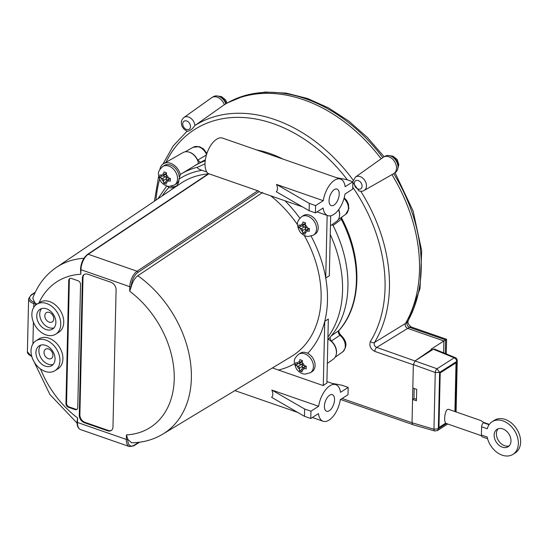 <?xml version="1.0" encoding="UTF-8"?>
<svg xmlns="http://www.w3.org/2000/svg" width="548" height="548" viewBox="0 0 548 548"><rect width="100%" height="100%" fill="white"/><g stroke="black" fill="none" stroke-linecap="round" stroke-linejoin="round"><path stroke-width="0.82" d="M333.965 205.116A8.775 4.425 -70.8 0 1 331.266 205.644A8.775 4.425 -70.8 0 1 329.965 195.903A8.775 4.425 -70.8 0 1 337.02 189.06A8.775 4.425 -70.8 0 1 338.959 196.417A8.775 4.425 -70.8 0 1 333.965 205.116M329.3 410.733A8.775 4.425 -70.8 0 1 326.594 411.253A8.775 4.425 -70.8 0 1 325.3 401.513A8.775 4.425 -70.8 0 1 332.355 394.67A8.775 4.425 -70.8 0 1 334.294 402.033A8.775 4.425 -70.8 0 1 329.3 410.733M348.179 387.409L348.007 394.718L340.322 399.636A19.358 9.761 -70.8 0 1 323.121 421.254A19.358 9.761 -70.8 0 1 318.463 413.603L310.778 418.514L304.462 416.322L271.644 397.341C273.157 395.752 273.212 393.313 271.815 390.032L318.628 406.294A19.358 9.761 -70.8 0 1 329.869 385.826A19.358 9.761 -70.8 0 1 335.828 384.675A19.358 9.761 -70.8 0 1 340.493 392.32L348.179 387.409L341.856 385.217L331.985 383.34M272.418 367.941L323.293 385.607A19.358 9.761 -70.8 0 1 325.149 384.189A19.358 9.761 -70.8 0 1 326.875 383.292L328.334 319.046L324.752 321.334A110.532 80.446 -122.6 0 0 325.731 278.069A110.532 80.446 -122.6 0 0 311.113 236.161M276.48 184.423L309.291 203.397L309.127 210.713L276.308 191.732C277.829 190.135 277.884 187.704 276.48 184.423L323.293 200.684A19.358 9.761 -70.8 0 1 340.493 179.066L222.556 138.096A19.358 9.761 109.2 0 0 205.356 159.715A19.358 9.761 109.2 0 0 207.87 173.421L258.416 190.978A19.358 9.761 109.2 0 0 258.54 191.094L259.149 191.588A19.358 9.761 109.2 0 0 260.396 192.232L302.4 206.822M340.493 179.066A19.358 9.761 -70.8 0 1 345.158 186.71L352.844 181.799L346.521 179.6L336.65 177.73M352.844 181.799L352.679 189.108L344.987 194.019A19.358 9.761 -70.8 0 1 327.793 215.638A19.358 9.761 -70.8 0 1 323.128 207.993L315.443 212.905L309.127 210.713M35.942 340.822L38.929 338.911A17.707 12.885 57.4 0 1 59.321 346.898A17.707 12.885 57.4 0 1 57.999 368.756L55.019 370.66A17.707 12.885 57.4 0 1 34.627 362.694A17.707 12.885 57.4 0 1 35.942 340.822A17.707 12.885 57.4 0 1 45.84 340.068A17.707 12.885 57.4 0 1 59.068 354.707A17.707 12.885 57.4 0 1 55.019 370.66M45.717 345.37A11.72 8.528 57.4 0 1 54.471 355.056A11.72 8.528 57.4 0 1 51.793 365.619A11.72 8.528 57.4 0 1 38.298 360.337A11.72 8.528 57.4 0 1 39.168 345.87A11.72 8.528 57.4 0 1 45.717 345.37M40.799 345.13A11.72 8.528 -122.6 0 0 41.278 358.426A11.72 8.528 -122.6 0 0 53.149 364.447M36.778 304.27L39.757 302.359A17.707 12.885 57.4 0 1 60.157 310.339A17.707 12.885 57.4 0 1 58.828 332.204L55.848 334.109A17.707 12.885 57.4 0 1 36.853 328.094A17.707 12.885 57.4 0 1 34.202 306.695A17.707 12.885 57.4 0 1 36.778 304.27A17.707 12.885 57.4 0 1 46.669 303.517A17.707 12.885 57.4 0 1 59.896 318.155A17.707 12.885 57.4 0 1 55.848 334.109M46.546 308.819A11.72 8.528 57.4 0 1 55.3 318.504A11.72 8.528 57.4 0 1 52.622 329.06A11.72 8.528 57.4 0 1 39.127 323.779A11.72 8.528 57.4 0 1 39.997 309.312A11.72 8.528 57.4 0 1 46.546 308.819M41.627 308.572A11.72 8.528 -122.6 0 0 42.107 321.875A11.72 8.528 -122.6 0 0 53.978 327.896M49.402 312.435A5.473 3.98 57.4 0 1 53.492 316.963A5.473 3.98 57.4 0 1 52.245 321.895A5.473 3.98 57.4 0 1 45.936 319.429A5.473 3.98 57.4 0 1 46.347 312.668A5.473 3.98 57.4 0 1 49.402 312.435M48.573 348.994A5.473 3.98 57.4 0 1 52.663 353.515A5.473 3.98 57.4 0 1 51.409 358.447A5.473 3.98 57.4 0 1 45.107 355.981A5.473 3.98 57.4 0 1 45.518 349.227A5.473 3.98 57.4 0 1 48.573 348.994M205.212 160.763A110.066 80.104 -122.6 0 0 196.013 164.996A110.066 80.104 -122.6 0 0 194.732 165.749L180.943 174.079A110.477 80.398 -122.6 0 0 180.354 174.435L180.326 174.456A12.905 9.391 -122.6 0 0 163.626 163.64A12.905 9.391 -122.6 0 0 159.893 169.435M205.336 159.838A109.723 79.857 -122.6 0 0 201.856 161.667L196.013 164.996M327.862 339.678A109.723 79.857 -122.6 0 0 329.862 337.534A109.723 79.857 -122.6 0 0 332.472 224.372M327.923 337.095A110.066 80.104 -122.6 0 0 330.252 234.489M178.949 179.819A10.946 7.967 57.4 0 1 176.168 183.923L174.504 184.991A10.946 7.967 -122.6 0 0 177.004 175.127A10.946 7.967 -122.6 0 0 168.825 166.078A10.946 7.967 -122.6 0 0 162.715 166.544L164.386 165.475A10.946 7.967 57.4 0 1 170.497 165.01A10.946 7.967 57.4 0 1 179.162 176.572M166.407 173.223L163.708 174.949L163.729 173.915L163.968 171.901L166.496 172.778L166.236 175.826A1.548 1.13 57.4 0 0 167.469 177.634L170.353 178.449L170.291 181.189L168.359 180.71L167.4 180.381L170.353 178.497M167.4 180.381A1.548 1.13 57.4 0 0 166.537 180.443A1.548 1.13 57.4 0 0 166.106 181.313L166.236 184.114L164.941 183.696L163.708 183.231L163.578 180.436L166.565 178.525A1.548 1.13 -122.6 0 0 165.332 176.716L162.352 178.621A1.548 1.13 57.4 0 1 163.578 180.436M162.352 178.621L159.845 177.566L159.906 174.819L162.413 175.881A1.548 1.13 57.4 0 0 163.277 175.819L166.256 173.908A1.548 1.13 -122.6 0 0 166.318 173.867M298.591 354.275L300.263 353.207A10.946 7.967 57.4 0 1 307.716 353.316A10.946 7.967 57.4 0 1 314.764 362.557A10.946 7.967 57.4 0 1 312.052 371.647L310.38 372.715A10.946 7.967 -122.6 0 0 312.887 362.858A10.946 7.967 -122.6 0 0 304.709 353.809A10.946 7.967 -122.6 0 0 298.591 354.275C294.016 358.666 292.707 360.817 296.543 369.071C300.236 373.846 304.167 374.168 305.147 374.113L310.38 372.715M301.715 216.652L303.387 215.583A10.946 7.967 57.4 0 1 315.991 220.515A10.946 7.967 57.4 0 1 315.175 234.023L313.504 235.092A10.946 7.967 -122.6 0 0 316.011 225.235A10.946 7.967 -122.6 0 0 307.832 216.186A10.946 7.967 -122.6 0 0 301.715 216.652C297.139 221.043 295.831 223.194 299.667 231.455C303.359 236.222 307.291 236.544 308.271 236.489L313.504 235.092M302.291 360.947L299.585 362.68L299.612 361.639L299.845 359.632L302.373 360.509L302.112 363.557A1.548 1.13 57.4 0 0 303.345 365.365L306.236 366.18L306.174 368.92L304.243 368.441L303.284 368.105L306.236 366.222M303.284 368.105A1.548 1.13 57.4 0 0 302.421 368.174A1.548 1.13 57.4 0 0 301.989 369.037L302.119 371.839L300.818 371.421L299.592 370.962L299.461 368.16L302.448 366.256A1.548 1.13 -122.6 0 0 301.215 364.447L298.228 366.352A1.548 1.13 57.4 0 1 299.461 368.16M298.228 366.352L295.728 365.29L295.79 362.55L298.29 363.612A1.548 1.13 57.4 0 0 299.16 363.543L302.14 361.639A1.548 1.13 -122.6 0 0 302.201 361.598M305.414 223.324L302.708 225.057L302.736 224.016L302.969 222.009L305.496 222.885L305.236 225.934A1.548 1.13 57.4 0 0 306.469 227.742L309.36 228.557L309.298 231.297L307.366 230.818L306.407 230.482L309.353 228.598M306.407 230.482A1.548 1.13 57.4 0 0 305.544 230.55A1.548 1.13 57.4 0 0 305.113 231.414L305.243 234.215L303.941 233.797L302.715 233.338L302.585 230.537L305.572 228.632A1.548 1.13 -122.6 0 0 304.339 226.824L301.352 228.728A1.548 1.13 57.4 0 1 302.585 230.537M301.352 228.728L298.852 227.667L298.913 224.927L301.414 225.988A1.548 1.13 57.4 0 0 302.284 225.92L305.263 224.016A1.548 1.13 -122.6 0 0 305.325 223.974M358.639 190.786C360.995 191.478 362.803 191.382 364.078 190.499A7.973 5.802 -122.6 0 0 364.858 180.545A7.973 5.802 -122.6 0 0 355.494 177.066L352.994 181.381L352.933 182.662L358.961 190.903M353.241 180.244A143.857 104.695 -122.6 0 0 194.889 125.526C192.54 128.958 190.046 130.89 187.402 131.315L187.471 131.335C183.587 129.52 181.552 126.766 181.374 123.067C181.114 121.19 181.97 119.327 183.936 117.484L211.61 97.743A9.706 7.062 -122.6 0 1 212.049 97.462A9.706 7.062 -122.6 0 1 224.331 104.695L194.889 125.526A7.973 5.802 -122.6 0 0 190.711 118.169A7.973 5.802 -122.6 0 0 183.936 117.484M498.228 428.748A10.323 7.514 -122.6 0 0 498.502 440.633A10.323 7.514 -122.6 0 0 509.167 445.867M502.769 428.892A10.323 7.514 57.4 0 1 510.489 437.434A10.323 7.514 57.4 0 1 508.126 446.73A10.323 7.514 57.4 0 1 496.235 442.078A10.323 7.514 57.4 0 1 497.002 429.331A10.323 7.514 57.4 0 1 502.769 428.892M446.49 423.536L445.723 423.125C443.592 421.145 444.935 410.753 447.49 409.438L448.428 409.281L480.507 420.426L483.925 422.59M352.72 187.183A140.658 102.366 57.4 0 1 370.421 341.493C369.016 345.678 370.489 348.98 374.846 351.405L413.343 364.776L412.028 422.761L342.123 398.485M489.083 424.707L483.507 422.775A3.199 1.617 109.2 0 0 481.596 426.789L481.404 435.016A3.199 1.617 109.2 0 0 482.206 436.852L487.583 438.722M481.404 435.016L487.179 437.016A19.358 14.09 -122.6 0 0 512.99 454.347A19.358 14.09 -122.6 0 0 514.435 430.447A19.358 14.09 -122.6 0 0 492.138 421.72A19.358 14.09 -122.6 0 0 487.282 428.762L481.596 426.789M483.507 422.775L483.925 422.508L489.316 424.378M445.723 423.125L438.962 427.447L445.716 423.125M512.99 454.347L515.257 452.895A19.358 14.09 -122.6 0 0 516.702 428.995A19.358 14.09 -122.6 0 0 494.406 420.268L492.138 421.72M364.078 190.499L393.615 173.675A9.706 7.062 -122.6 0 0 394.053 173.394A9.706 7.062 -122.6 0 0 394.56 161.557A9.706 7.062 -122.6 0 0 383.607 157.043A9.706 7.062 -122.6 0 0 383.168 157.331L355.494 177.066M224.331 104.695A145.59 105.956 57.4 0 1 225.68 103.915A145.59 105.956 57.4 0 1 381.12 158.79M391.93 174.634A145.59 105.956 57.4 0 1 405.452 323.484L374.483 342.479A143.857 104.695 -122.6 0 0 360.742 191.252M374.846 351.405A3.199 1.617 -70.8 0 1 376.695 347.432A40208.856 19710.779 -0 0 0 407.691 328.403C405.534 327.211 404.787 325.574 405.452 323.484L407.178 322.265C406.486 324.409 407.26 326.108 409.486 327.348L445.579 339.883L445.271 353.522M407.691 328.403L443.873 340.966L446.606 339.294L411.329 327.046A6.405 3.226 109.2 0 0 409.486 327.348L407.691 328.403M431.865 349.275L415.192 360.81L431.845 350.165L431.865 349.275L431.269 349.069L443.873 340.966L443.599 352.837M394.053 173.394L395.498 172.367A9.617 7.001 -122.6 0 0 395.999 160.639A9.617 7.001 -122.6 0 0 385.148 156.173L383.607 157.043M225.79 103.846A9.617 7.001 -122.6 0 0 213.59 96.585L212.049 97.462M446.278 353.94L446.606 339.294M415.137 360.844L413.343 364.598L435.263 372.503L439.626 372.38L437.051 368.749L376.695 347.432C374.435 346.274 373.695 344.624 374.483 342.479A3.199 2.069 31.6 0 1 370.421 341.493M431.845 350.165L433.338 349.213L454.189 357.796A3.199 1.644 -67.6 0 1 455.258 357.632A3.199 3.199 0 0 1 457.238 360.666L456.073 411.938M455.258 357.632L434.365 349.035L433.338 349.213M412.021 422.946L412.808 424.679L434.79 430.975A2.993 1.48 -74 0 1 434.79 430.975A2.993 1.48 -74 0 1 434.783 430.975A2.993 1.48 -74 0 1 433.975 429.228L412.028 422.761M434.783 430.968L437.373 430.584L438.345 428.742L433.975 429.228L435.263 372.503A2.993 1.384 -70.2 0 1 437.051 368.749L454.189 357.796A3.199 2.329 57.4 0 1 456.648 361.502A3.199 1.486 1.3 0 0 457.238 360.666M412.815 388.059L416.692 389.313L416.432 400.739L412.555 399.485L413.973 398.506L416.466 399.314M414.199 388.505L413.973 398.506M454.915 411.534L456.025 362.803L454.922 411.534M438.962 427.447L440.202 372.914L456.032 362.797M302.708 225.057A1.548 1.13 57.4 0 1 302.284 225.92M309.141 228.516A1.548 1.13 -122.6 0 0 308.524 228.646L305.544 230.55M302.044 226.023L304.339 226.824M298.852 227.667L301.462 226.002M302.715 233.338L305.106 231.811M305.572 228.632L305.524 230.564M299.585 362.68A1.548 1.13 57.4 0 1 299.16 363.543M306.017 366.139A1.548 1.13 -122.6 0 0 305.4 366.27L302.421 368.174M298.92 363.646L301.215 364.447M295.728 365.29L298.338 363.625M299.592 370.962L301.982 369.434M302.448 366.256L302.4 368.188M127.78 439.154L126.437 434.906L126.335 439.441A1.034 0.479 1.3 0 0 127.773 439.352L131.616 442.791C143.007 442.626 153.406 439.736 162.811 434.126L291.447 356.453A102.736 74.768 -122.6 0 0 304.243 235.448M297.502 224.687A102.736 74.768 -122.6 0 0 270.657 195.794M163.708 174.949A1.548 1.13 57.4 0 1 163.277 175.819M170.133 178.415A1.548 1.13 -122.6 0 0 169.524 178.538L166.537 180.443M163.037 175.922L165.332 176.716M159.845 177.566L162.455 175.894M163.708 183.231L166.099 181.703M166.565 178.525L166.524 180.456M77.754 407.664A3.199 2.329 57.4 0 1 76.864 409.452A3.199 2.329 57.4 0 1 75.076 409.589L68.507 407.308A3.199 2.329 57.4 0 1 65.959 403.568L68.753 280.384A3.199 2.329 57.4 0 1 69.644 278.596A3.199 2.329 57.4 0 1 71.432 278.459L78.001 280.74A3.199 2.329 57.4 0 1 80.549 284.481L77.754 407.664M69.959 278.432A3.199 2.329 -122.6 0 0 69.349 280.001L66.555 403.184A3.199 2.329 -122.6 0 0 69.103 406.924L75.679 409.212A3.199 2.329 -122.6 0 0 77.145 409.233M112.977 426.947A6.405 4.658 57.4 0 1 111.203 430.523A6.405 4.658 57.4 0 1 107.627 430.797L84.378 422.72A6.405 4.658 57.4 0 1 79.282 415.24L82.392 278.076A6.405 4.658 57.4 0 1 84.166 274.493A6.405 4.658 57.4 0 1 87.749 274.226L110.997 282.302A6.405 4.658 57.4 0 1 116.094 289.782L112.977 426.947M84.474 274.322A6.405 4.658 -122.6 0 0 82.988 277.692L79.878 414.857A6.405 4.658 -122.6 0 0 84.974 422.337L108.223 430.413A6.405 4.658 -122.6 0 0 111.491 430.317M80.508 269.308L80.837 274.247L80.94 269.712L129.801 286.686L129.698 291.221L131.239 286.597A1.034 0.479 -178.7 0 1 129.801 286.686A12.392 6.247 109.2 0 1 137.082 271.233L88.221 254.258A1.034 0.74 -123.7 0 0 87.639 254.306C83.399 257.704 81.022 262.704 80.508 269.308A1.034 0.479 -178.7 0 0 80.94 269.712A12.392 6.247 -70.8 0 1 88.221 254.258L208.911 173.778M262.67 192.478L137.836 275.719C134.781 278.021 132.582 281.713 131.239 286.796M77.576 417.939L77.035 422.063A1.034 0.479 1.3 0 0 77.474 422.467L77.576 417.939A86.522 62.972 -122.6 0 1 40.538 368.996M36.846 304.222L34.449 302.325A11.357 5.281 -178.7 0 1 31.626 294.988L35.065 292.701M83.94 258.286A98.914 71.987 -122.6 0 0 56.293 267.472C45.45 274.932 37.613 285.172 32.77 298.187L34.634 302.393M208.206 173.908A102.736 74.768 -122.6 0 0 180.806 183.347L56.293 267.472M206.747 171.962L201.979 170.305C198.465 169.133 197.033 168.099 197.677 167.188L205.007 163.825M180.326 174.456L178.963 179.128A12.905 9.391 57.4 0 1 175.381 186.758A12.905 9.391 57.4 0 1 168.887 187.526L167.119 186.053M194.026 166.181A23160.042 5034.592 -47.4 0 1 198.499 163.318A110.066 80.104 -122.6 0 0 196.122 164.934M330.444 225.817L336.527 221.474A11.878 8.645 -122.6 0 0 338.575 209.781M327.327 363.44L333.403 359.098A11.878 8.645 -122.6 0 0 336.027 349.192A11.878 8.645 -122.6 0 0 328.416 339.37M198.499 163.318A11.768 8.562 -122.6 0 0 183.066 152.57L163.626 163.64M299.879 218.22A110.532 80.446 -122.6 0 0 284.987 200.774M307.716 353.316A110.532 80.446 -122.6 0 0 324.752 321.334L323.293 385.607M278.48 370.044A110.532 80.446 -122.6 0 0 294.468 363.714M170.688 186.334A12.905 9.391 -122.6 0 0 176.257 186.087M318.628 406.294L310.942 411.206L304.626 409.014L304.462 416.322M304.626 409.014L271.815 390.032M310.942 411.206L310.778 418.514M323.293 200.684L315.607 205.596L309.291 203.397M315.607 205.596L315.443 212.905M330.677 215.796L329.314 275.781L325.731 278.069L327.156 215.419M332.841 225.618L341.973 218.775C362.769 258.327 361.844 305.147 339.082 330.376A3.199 2.144 -138.9 0 1 338.828 330.602L331.334 335.814M339.397 216.624A11.357 8.268 -122.6 0 0 338.746 209.555M206.418 154.947A9775.169 2093.442 164.2 0 1 197.67 160.098L200.575 162.42M197.67 160.098A11.357 8.268 -122.6 0 0 188.628 152.008M336.28 354.248A11.357 8.268 -122.6 0 0 331.3 341.089L329.862 337.534M331.3 341.089A9775.169 3204.533 -57.8 0 1 339.911 335.28A10.802 7.864 57.4 0 1 342.534 351.987L335.129 357.269M340.952 217.727L341.356 219.31A108.84 79.213 57.4 0 1 338.828 330.602C337.965 332.095 338.328 333.65 339.911 335.28A3.199 0.952 128 0 1 340.794 335.102C344.699 338.911 349.131 344.733 342.534 351.987M166.256 174.791A4.542 3.309 57.4 0 1 168.421 177.97M168.359 180.71A4.542 3.309 57.4 0 1 166.085 182.347M163.557 181.47A4.542 3.309 57.4 0 1 161.393 178.292M161.454 175.552A4.542 3.309 57.4 0 1 163.729 173.915M302.14 362.516A4.542 3.309 57.4 0 1 304.304 365.701M304.243 368.441A4.542 3.309 57.4 0 1 301.969 370.078M299.441 369.201A4.542 3.309 57.4 0 1 297.269 366.016M297.338 363.276A4.542 3.309 57.4 0 1 299.612 361.639M305.263 224.892A4.542 3.309 57.4 0 1 307.428 228.078M307.366 230.818A4.542 3.309 57.4 0 1 305.092 232.455M302.565 231.578A4.542 3.309 57.4 0 1 300.393 228.4M300.455 225.653A4.542 3.309 57.4 0 1 302.736 224.016M354.316 182.984A4.774 3.473 57.4 0 1 359.563 181.272A4.774 3.473 57.4 0 1 361.427 188.204A4.774 3.473 57.4 0 1 355.357 186.841A4.774 3.473 57.4 0 1 354.316 182.984M190.505 126.088A4.774 3.473 57.4 0 1 189.307 129.17A4.774 3.473 57.4 0 1 183.272 126.328A4.774 3.473 57.4 0 1 185.423 120.786A4.774 3.473 57.4 0 1 190.505 126.088M219.44 96.585A8.158 5.939 57.4 0 1 220.022 96.763A8.158 5.939 57.4 0 1 226.153 103.641M390.991 156.173A8.158 5.939 57.4 0 1 391.58 156.351A8.158 5.939 57.4 0 1 397.951 167.051M155.961 200.136A140.658 102.366 57.4 0 1 159.578 179.436M165.955 162.318A140.658 102.366 57.4 0 1 347.453 179.929M393.711 173.613A145.48 105.874 57.4 0 1 407.178 322.265A6.405 4.11 -149.8 0 0 407.979 321.395L420.001 288.652L421.707 250.792L413.117 211.028L395.019 172.702M225.68 103.915L227.536 102.853A145.48 105.874 57.4 0 1 382.792 157.598M446.449 423.563L438.345 428.742L439.626 372.38L456.648 361.502L455.504 411.74M75.076 409.589L75.679 409.212M68.753 280.384L69.349 280.001M65.959 403.568L66.555 403.184M68.507 407.308L69.103 406.924M107.627 430.797L108.223 430.413M82.392 278.076L82.988 277.692M79.282 415.24L79.878 414.857M84.378 422.72L84.974 422.337M33.743 307.36L33.832 303.619L36.408 304.517M32.914 343.918L33.407 322.169M126.335 439.441L77.474 422.467A12.392 6.247 -70.8 0 0 80.57 429.598L129.431 446.565A12.392 6.247 109.2 0 1 126.335 439.441M126.437 434.906A86.522 62.972 -122.6 0 0 174.23 379.1A86.522 62.972 -122.6 0 0 129.698 291.221M80.837 274.247A86.522 62.972 -122.6 0 0 38.97 302.866M257.697 190.8L137.082 271.233A1.034 0.74 -123.7 0 1 137.911 272.431L259.149 191.588M131.239 286.597A11.357 5.727 -70.8 0 1 137.911 272.431M129.431 446.565L133.685 445.873A1.034 0.76 -121.4 0 0 133.986 445.284A11.357 5.727 -70.8 0 1 127.773 439.352M138.863 442.305L133.986 445.284M35.298 292.207L31.03 295.043A1.034 0.76 56.4 0 1 31.626 294.988M31.03 295.043L28.606 298.763A12.392 5.761 1.3 0 0 33.832 303.619A1.034 0.521 -70.8 0 1 34.449 302.325M31.757 356.296A12.392 5.761 -178.7 0 1 27.4 351.768L28.606 298.763M162.811 434.126A98.914 71.987 -122.6 0 0 190.101 359.783A98.914 71.987 -122.6 0 0 137.836 275.719M178.963 179.128A107.278 78.069 57.4 0 1 201.979 170.305M162.187 195.931A107.278 78.069 57.4 0 1 168.887 187.526M197.677 167.188A110.477 80.398 -122.6 0 0 180.943 174.079L180.34 174.449M206.904 153.419L203.541 148.94L199.513 146.672L193.177 147.254A10.802 7.864 57.4 0 1 206.548 154.522M256.697 149.96A108.84 79.213 57.4 0 1 282.843 159.036M344.007 198.499A10.802 7.864 57.4 0 1 345.658 214.364L338.253 219.645M335.828 384.675L326.909 381.579M323.121 421.254L312.353 417.508M297.735 412.432L234.887 390.601M327.793 215.638L317.018 211.898M162.715 166.544C158.132 170.935 156.831 173.093 160.66 181.347C164.352 186.121 168.291 186.443 169.27 186.382L174.504 184.991M218.214 96.147L221.289 96.517L225.625 99.9L227.05 103.127M389.772 155.735L392.848 156.105L397.184 159.489L398.834 164.626L397.834 168.346M481.459 435.722L446.243 423.488M407.993 321.368C407.644 323.135 408.76 325.026 411.336 327.046M227.536 102.853L245.545 95.297L265.314 92.037L286.172 93.119L307.449 98.469L328.499 107.874L348.699 121.012L367.427 137.48L384.127 156.749M154.433 201.164L158.639 176.333M162.948 164.085L173.243 145.878L187.067 131.198M412.473 424.481L340.541 399.499M447.689 423.994L437.373 430.584M87.639 254.306L208.576 173.661M133.685 445.873L139.699 442.195M80.57 429.598C78.2 428.639 77.021 426.132 77.035 422.063M31.921 356.844L27.4 351.768M77.049 423.083L49.909 394.505L32.599 358.762M157.879 198.835L166.756 185.95M193.177 147.254L185.149 151.823M339.082 330.376C338.493 331.451 339.068 333.026 340.794 335.102M341.486 217.337L341.973 218.782M344.226 197.718L346.857 200.712L348.446 204.164L348.85 208.788L345.658 214.364M286.399 160.276L254.936 149.344"/></g></svg>
